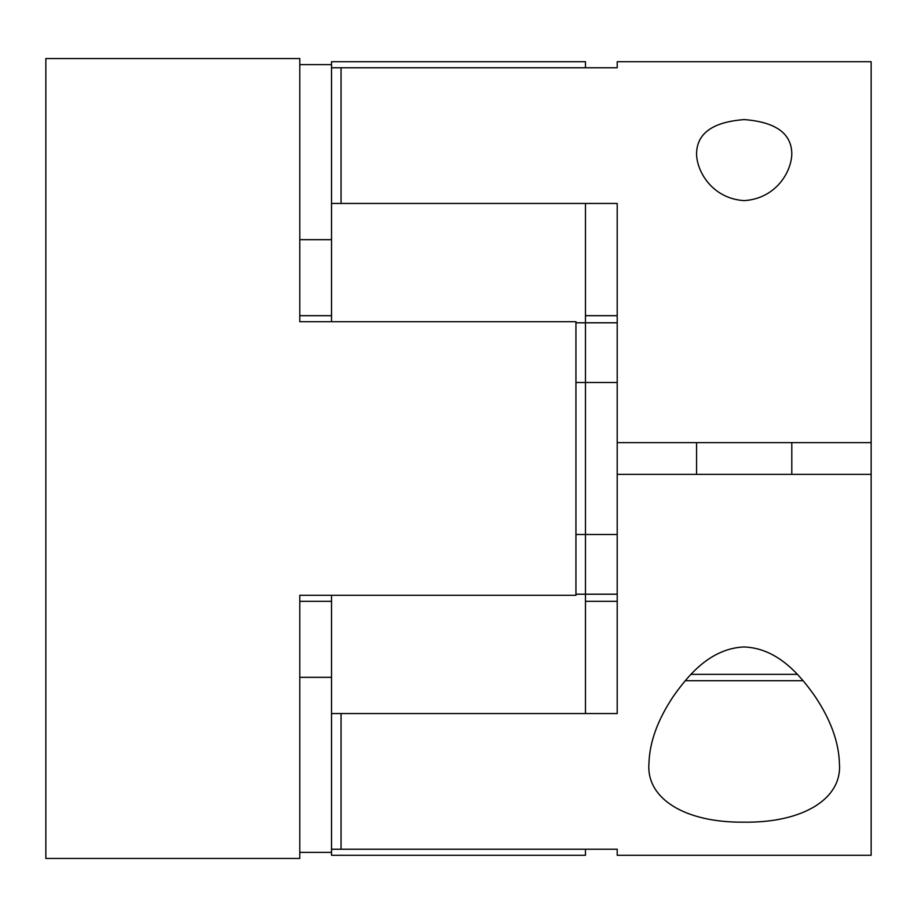 <?xml version="1.0" encoding="UTF-8"?>
<svg xmlns="http://www.w3.org/2000/svg" width="917" height="917" viewBox="0 0 917 917"><rect width="100%" height="100%" fill="white"/><g stroke="black" fill="none" stroke-linecap="round" stroke-linejoin="round"><path stroke-width="1.38" d="M839.41 763.38C838.791 742.128 830.71 719.868 815.179 696.588C800.174 675.221 777.731 648.17 743.939 646.955C710.113 648.548 687.945 675.542 673.044 696.805C657.592 720.028 649.568 742.22 648.949 763.38C646.027 799.016 685.664 822.836 743.893 822.159C802.088 823.03 842.471 799.2 839.41 763.38M871.15 474.376L617.21 474.376L617.21 442.624L871.15 442.624L871.15 855.274L617.21 855.274L617.21 849.245L617.21 855.274M617.21 849.245L341.055 849.245L341.055 713.541L617.21 713.541L617.21 474.376M617.21 594.205L585.47 594.205L585.47 322.795L617.21 322.795M617.21 442.624L617.21 203.459L341.055 203.459L341.055 67.755L617.21 67.755L617.21 61.726L617.21 67.755M617.21 534.496L575.945 534.496M803.132 680.701L685.24 680.701M791.795 153.62C791.486 133.389 775.656 122.041 744.306 119.588C712.818 121.95 696.909 133.297 696.565 153.62C696.622 171.353 712.211 198.599 744.157 200.628C776.183 198.576 791.703 171.422 791.795 153.62M617.21 61.726L871.15 61.726L871.15 442.624M617.21 382.504L575.945 382.504M617.21 315.677L585.47 315.677M617.21 601.323L585.47 601.323M331.53 595.293L331.53 713.541L585.47 713.541L585.47 594.205L575.945 594.205M585.47 855.274L585.47 849.245L331.53 849.245L331.53 855.274L585.47 855.274M585.47 67.755L585.47 61.726L331.53 61.726L331.53 67.755L585.47 67.755M575.945 322.795L585.47 322.795L585.47 203.459L331.53 203.459L331.53 321.707M331.53 713.541L331.53 849.245M331.53 67.755L331.53 203.459M45.85 858.45L45.85 58.55L299.79 58.55L299.79 321.707L299.79 299.79L299.79 321.707L575.945 321.707L575.945 595.293L299.79 595.293L299.79 858.45L45.85 858.45M331.53 852.374L299.79 852.374M299.79 595.293L299.79 617.21L299.79 595.293M299.79 64.626L331.53 64.626M299.79 677.319L331.53 677.319M299.79 239.681L331.53 239.681M299.79 315.677L331.53 315.677M299.79 601.323L331.53 601.323M690.994 674.35L797.366 674.35M791.795 474.376L791.795 442.624M696.565 474.376L696.565 442.624"/></g></svg>

